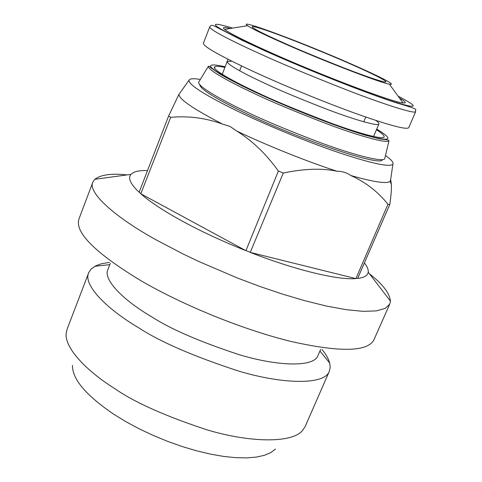 <?xml version="1.0" encoding="UTF-8"?>
<svg xmlns="http://www.w3.org/2000/svg" width="482" height="482" viewBox="0 0 482 482"><rect width="100%" height="100%" fill="white"/><g stroke="black" fill="none" stroke-linecap="round" stroke-linejoin="round"><path stroke-width="0.72" d="M286.555 44.163C299.816 50.116 318.964 58.039 343.985 67.938C368.29 77.433 387.63 83.784 385.841 81.591C383.714 78.873 361.934 68.974 348.203 62.979C328.67 54.448 307.89 45.953 285.874 37.494C266.323 30.107 255.111 26.45 252.237 26.522C251.387 27.769 262.823 33.65 286.555 44.163M350.474 63.672C302.292 42.464 235.794 17.635 247.573 25.703C251.893 28.667 263.937 34.535 283.717 43.302C324.031 61.172 380.864 83.049 389.378 84.151C397.801 85.766 379.412 76.295 350.474 63.672M224.986 67.48C219.382 66.221 215.954 66.01 214.701 66.853C211.315 68.751 230.709 80.235 256.484 92.183C272.86 100.087 296.798 110.065 328.284 122.115C358.939 133.556 384.636 140.383 384.16 136.695C384.027 135.207 381.449 132.899 376.43 129.76M399.445 97.997C405.766 101.696 406.959 103.341 403.036 102.937C393.258 102.57 320.494 75.041 269.33 51.978C244.362 40.729 229.45 33.198 224.594 29.39C221.985 27.173 223.883 26.865 230.306 28.474M254.141 71.854C219.678 55.791 202.777 46.212 203.434 43.115L209.766 26.793C208.73 29.727 238.596 44.217 261.142 54.321C280.904 63.407 309.607 75.355 347.263 90.164C383.901 104.353 415.237 114.312 415.659 111.655L408.712 127.724C406.483 129.923 389.336 125.362 357.264 114.047C326.121 102.877 285.224 86.145 254.141 71.854M225.257 66.787C198.644 60.901 208.314 69.203 254.279 91.707C289.182 108.089 337.292 126.917 364.235 134.846C390.884 142.19 395.047 140.268 376.719 129.086M384.931 157.879L384.744 158.668C383.244 162.536 354.041 155.108 321.042 142.919C287.194 130.068 261.527 119.307 244.043 110.631C217.213 97.912 196.65 85.254 198.777 82.018L199.006 81.645M382.365 159.632C382.057 167.218 301.105 140.238 244.254 112.589C214.641 98.117 199.801 88.778 199.747 84.567M200.349 79.434C193.475 78.295 189.703 78.56 189.034 80.229C188.468 84.718 204.892 95.147 238.301 111.517C268.691 126.127 308.896 142.545 339.973 153.035C372.026 163.585 389.661 167.326 392.884 164.248C393.89 162.639 391.426 159.735 385.486 155.529M390.137 181.359L391.396 184.516L390.655 179.509L390.137 181.359C386.769 184.022 373.616 182.063 350.685 175.472C346.811 172.683 342.298 171.285 337.153 171.285C308.239 162.018 266.522 145.311 236.632 130.984L230.035 126.441L222.606 124.109C193.776 109.263 179.214 99.352 178.912 94.382L189.034 80.229M222.606 124.109C205.687 117.951 188.372 115.704 170.658 117.355L140.804 193.776L245.91 250.694L278.385 171.062L283.277 173.014L250.254 252.405L355.903 278.608L387.974 204.302L389.824 204.392L357.65 278.451C364.235 277.644 367.76 275.553 368.212 272.167C368.525 269.625 367.242 266.54 364.362 262.907M278.385 171.062C266.263 154.083 252.345 140.72 236.632 130.984M337.153 171.285C322.38 168.043 304.419 168.622 283.277 173.014M387.974 204.302C377.858 191.631 365.428 182.021 350.685 175.472M391.378 184.522C391.589 189.065 391.071 195.686 389.824 204.392M147.528 170.544C139.069 170.339 133.55 171.622 130.959 174.376C127.718 178.039 130.435 183.997 139.123 192.258L168.664 115.903L170.658 117.355M168.664 115.903L178.912 94.382M245.706 250.495L250.532 252.393M355.716 278.488L357.656 278.307M250.254 252.405C295.538 270.119 337.671 280.169 355.903 278.608M139.178 192.131L141.045 193.824M140.804 193.776C150.089 201.958 164.109 211.176 182.865 221.443C201.892 231.758 222.907 241.506 245.91 250.694M369.549 273.909C382.618 284.019 389.589 293.104 390.462 301.172L389.691 304.232L385.118 308.45L376.225 310.908L363.06 311.342L346.094 309.673L326.145 305.986L304.244 300.563L281.5 293.797L258.93 286.127L237.337 277.975L199.108 261.63L182.943 253.918L156.499 240.048C115.168 217.346 87.061 192.3 92.942 181.919L94.779 179.298C100.798 174.695 111.577 173.231 127.109 174.9M389.691 304.232L373.755 340.159C367.097 351.932 339.436 352.342 290.773 341.395C243.555 329.857 183.383 305.486 140.581 280.5C94.761 252.628 74.258 232.029 79.066 218.695L92.942 181.919M320.614 349.462L317.837 355.867C313.583 367.332 277.789 366.332 239.337 354.722C200.12 341.834 171.068 329.302 152.173 317.114C122.874 300.051 102.69 279.277 107.968 269.366L110.306 263.323M321.946 349.432C325.886 354.113 328.477 358.644 329.712 363.03L330.206 367.531L329.188 371.622C324.145 385.082 282.982 384.359 238.674 371.086C193.493 356.306 160.09 341.828 138.461 327.646C105.172 307.974 82.723 284.115 88.784 272.535L91.158 269.016L95.731 265.823L101.419 263.768L109.402 262.395M329.188 371.622L305.046 426.787L302.359 430.703C291.273 443.699 248.549 442.319 207.23 429.914C165.23 416.111 134.279 402.259 114.367 388.372C85.477 370.212 64.498 347.498 66.185 333.357L67.245 328.772L88.784 272.535M275.469 449.073L270.8 452.61L264.413 455.309L256.388 457.093L246.802 457.9L235.812 457.677L223.612 456.418L210.399 454.104L196.457 450.778L182.063 446.501L167.501 441.331L153.107 435.397L139.184 428.823L126.001 421.744L113.86 414.315C86.013 395.391 72.216 379.087 72.475 365.404M231.842 61.214L227.329 61.533C226.311 64.528 248.814 75.957 265.305 83.531C279.687 90.369 300.623 99.099 328.122 109.727C354.915 119.861 378.292 126.579 378.888 124.001C379.171 123.29 378.195 122.121 375.948 120.494M232.643 28.101C201.621 18.906 212.369 26.444 264.901 50.718C304.925 68.679 359.994 90.604 389.305 100.346C417.924 109.462 420.858 108.07 398.102 96.153M403.434 102.979L402.832 102.654M252.923 92.881C269.944 101.112 294.827 111.523 327.561 124.103C359.476 136.081 387.649 143.871 388.986 140.684L387.655 139.925L379.599 138.87L364.892 135.087L332.194 124.091L292.472 108.534L254.201 91.694C238.656 84.368 225.462 77.391 219.623 73.806C212.556 69.089 209.23 66.661 209.634 66.528L208.387 66.245C207.561 70.33 233.469 83.82 252.923 92.881M365.772 117.054L363.753 121.813M241.524 65.944L239.614 70.752M252.237 26.522L252.345 27.317M227.95 59.25L222.286 74.336M373.538 136.539L378.888 124.001M214.701 66.853L214.791 68.384M403.036 102.937L389.378 84.151M247.573 25.703L224.594 29.39M209.766 26.793C210.658 25.172 212.194 24.919 214.382 26.046L241.831 40.181L264.612 50.676C308.281 70.264 368.82 94.098 396.469 102.865C423.467 110.764 413.67 109.028 415.659 111.655M384.744 158.668L388.986 140.684M208.387 66.245L198.777 82.018M390.438 181.009L392.884 164.248M390.462 301.172L368.212 272.167M130.959 174.376L94.779 179.298M329.712 363.03L319.934 351.035M109.788 264.66L94.906 266.251"/></g></svg>
